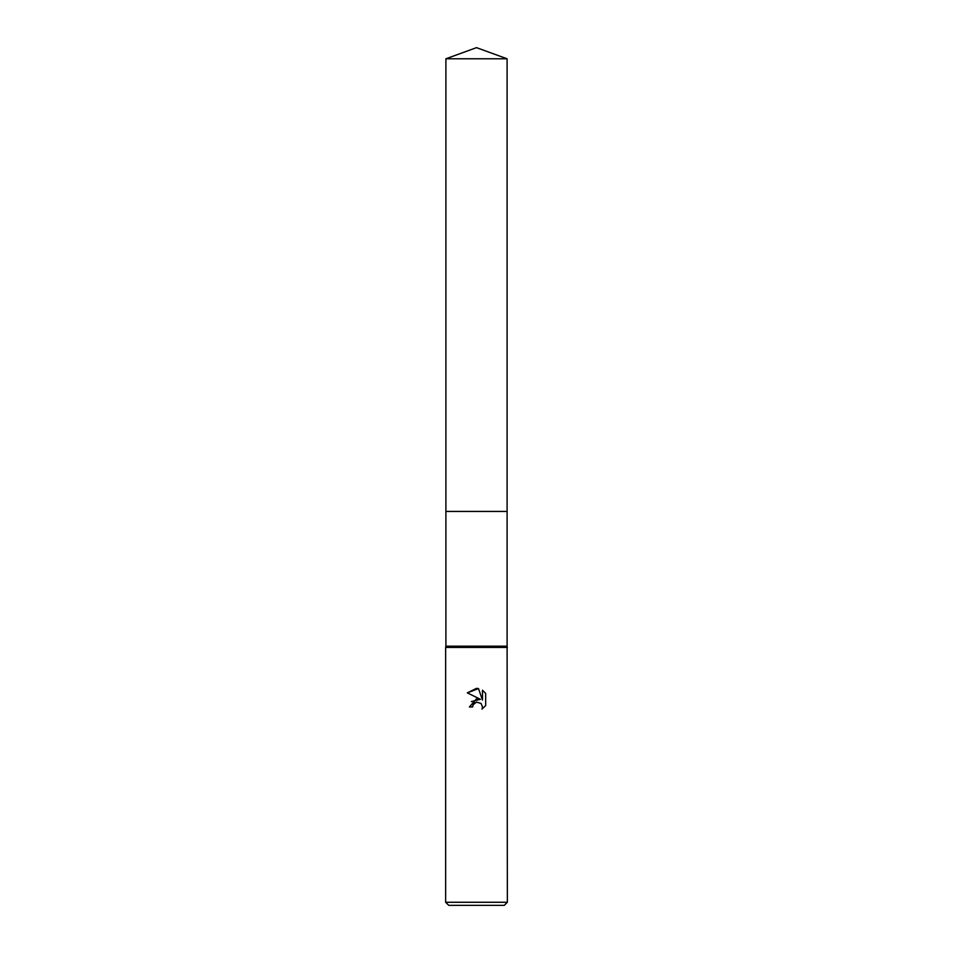 <?xml version="1.0" encoding="UTF-8"?>
<svg xmlns="http://www.w3.org/2000/svg" width="953" height="953" viewBox="0 0 953 953"><rect width="100%" height="100%" fill="white"/><g stroke="black" fill="none" stroke-linecap="round" stroke-linejoin="round"><path stroke-width="1.43" d="M445.897 58.788L507.103 58.788L476.5 47.65L445.897 58.788L445.897 646.194L507.103 646.194L507.353 902.265L445.647 902.265L448.732 905.35L504.268 905.35L507.353 902.265M445.897 646.194L445.647 647.421L507.353 647.421M476.5 702.111L473.164 704.72L472.64 706.959L469.4 706.959L476.5 698.847L480.431 699.323L467.327 692.867L476.5 688.352L478.489 688.566L482.492 700.074L482.492 690.21L485.673 693.427L485.673 705.601L481.98 709.127L482.504 706.923L481.062 703.445L476.5 702.111L481.062 703.445L482.504 706.923L481.98 709.127L485.673 705.601M472.64 706.959L472.974 705.149M478.489 688.566L467.327 692.867M485.673 693.427L482.492 690.21M480.431 699.323L471.366 701.599M473.164 704.72L475.023 702.706M445.897 511.427L507.103 511.427L507.103 646.194M507.103 58.788L507.103 511.427M445.647 647.421L445.647 902.265"/></g></svg>

